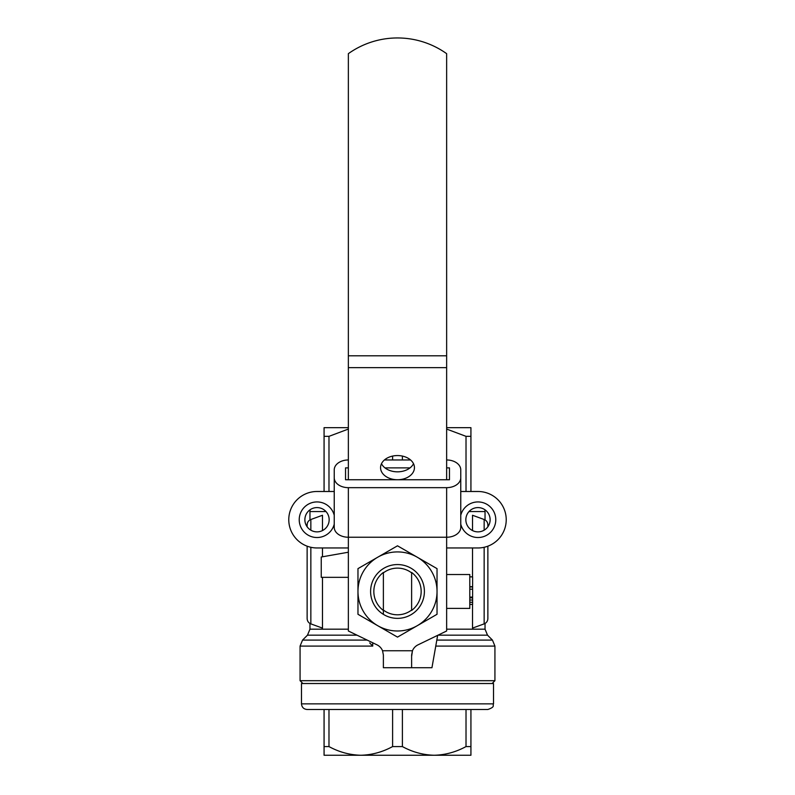 <?xml version="1.0" encoding="UTF-8"?>
<svg xmlns="http://www.w3.org/2000/svg" width="795" height="795" viewBox="0 0 795 795"><rect width="100%" height="100%" fill="white"/><g stroke="black" fill="none" stroke-linecap="round" stroke-linejoin="round"><path stroke-width="1.19" d="M446.641 574.517L469.795 574.517L469.795 608.404L446.641 608.404M348.359 459.967A14.121 9.888 0 0 0 334.238 469.855L334.238 527.353A14.121 9.888 0 0 0 348.359 537.241L446.641 537.241L446.641 487.663A14.121 9.888 0 0 0 460.762 477.765L460.762 527.353A14.121 9.888 0 0 1 446.641 537.241L446.641 630.992L417.991 644.854A11.299 11.299 0 0 0 412.456 650.757L411.621 656.412M383.379 655.02L382.544 650.757L412.456 650.757L411.621 655.02L411.621 667.711L383.379 667.711L383.379 655.02L382.544 650.757A11.299 11.299 0 0 0 377.009 644.854L348.359 630.992L348.359 487.663L446.641 487.663M446.641 355.792L348.359 355.792L348.359 53.663A84.717 84.717 0 0 1 446.641 53.663L446.641 479.743L345.537 479.743L345.537 467.877L345.537 479.743M460.762 477.765L460.762 469.855A14.121 9.888 0 0 0 446.641 459.967M384.422 459.967L410.578 459.967M334.238 477.765A14.121 9.888 0 0 0 348.359 487.663M449.463 467.877L449.463 479.743L449.463 467.877L446.641 467.877M410.031 467.877L384.969 467.877M348.359 467.877L345.537 467.877M449.463 479.743L446.641 479.743M348.359 355.792L348.359 479.743M397.5 479.743A16.943 12.094 180 0 0 414.443 467.649A16.943 12.094 180 0 0 397.5 455.565A16.943 12.094 180 0 0 380.557 467.649A16.943 12.094 180 0 0 397.5 479.743M437.657 635.334L431.953 667.711L411.621 667.711M381.491 463.694A16.943 12.094 180 0 0 397.5 471.833A16.943 12.094 180 0 0 413.509 463.694M487.872 546.185L487.872 618.57C487.733 621.114 486.5 622.882 484.155 623.876L472.518 628.11L472.518 604.419M472.518 597.86L472.518 597.105M472.518 576.862L472.518 547.964M472.518 530.573L472.518 515.269L484.155 519.503C486.5 520.496 487.733 522.265 487.872 524.809L487.872 526.787M302.895 683.521L300.073 680.699L300.073 646.087L372.726 646.087L369.715 642.936M324.072 491.489L324.072 436.346L328.981 436.346L348.359 429.062M333.751 427.67L348.359 427.67L324.072 427.67L324.072 436.346M470.928 491.489L470.928 427.67L446.641 427.67L461.249 427.67M466.019 491.489L466.019 436.346L470.928 436.346M402.399 459.967L402.399 456.082M446.641 429.071L466.019 436.346M392.601 459.967L392.601 456.082M328.981 491.489L328.981 436.346M301.484 683.521L493.516 683.521L493.516 703.853C492.373 705.553 495.712 706.715 487.872 709.498L307.128 709.498C303.7 709.17 301.822 707.282 301.484 703.853L301.484 683.521M324.072 755.25L324.072 746.575L328.981 746.575C339.038 752.07 349.641 754.962 360.791 755.25C371.851 754.972 382.455 752.08 392.601 746.575L402.399 746.575C412.456 752.07 423.059 754.962 434.209 755.25C445.27 754.972 455.873 752.08 466.019 746.575L470.928 746.575L470.928 755.25L324.072 755.25M324.072 709.498L324.072 746.575M470.928 709.498L470.928 746.575M466.019 709.498L466.019 746.575M402.399 709.498L402.399 746.575M392.601 709.498L392.601 746.575M328.981 709.498L328.981 746.575M434.209 755.25L461.249 755.25M348.359 552.227L321.25 557.007L321.25 577.339L348.359 577.339M446.641 547.964L477.984 547.964A28.242 28.242 0 0 0 506.226 519.731A28.242 28.242 0 0 0 477.984 491.489L460.762 491.489M334.238 491.489L317.016 491.489A28.242 28.242 0 0 0 288.774 519.731A28.242 28.242 0 0 0 317.016 547.964L348.359 547.964M334.238 524.173A17.788 17.788 0 0 1 314.035 537.271A17.788 17.788 0 0 1 299.288 518.231A17.788 17.788 0 0 1 334.238 515.279M460.762 515.279A17.788 17.788 0 0 1 495.712 518.231A17.788 17.788 0 0 1 480.965 537.271A17.788 17.788 0 0 1 460.762 524.173M357.969 591.46L357.969 614.287L397.5 637.113L437.031 614.287L437.031 568.634L397.5 545.807L357.969 568.634L357.969 591.46A39.531 39.531 0 0 1 417.266 557.216A39.531 39.531 0 0 1 417.266 625.695A39.531 39.531 0 0 1 357.969 591.46M411.621 610.451L411.621 610.043A23.343 23.343 0 0 1 383.379 610.043L383.379 614.356A26.901 26.901 0 0 1 383.379 568.564A26.901 26.901 0 0 1 411.621 568.564A26.901 26.901 0 0 1 411.621 614.356A26.901 26.901 0 0 1 383.379 614.356L383.379 610.451A23.661 23.661 0 0 1 383.379 572.47L383.379 572.877A23.343 23.343 0 0 1 411.621 572.877L411.621 572.47A23.661 23.661 0 0 1 411.621 610.451L411.621 572.47M383.379 572.47L383.379 610.451M477.984 507.588A12.144 12.144 0 0 1 488.498 525.803A12.144 12.144 0 0 1 467.47 525.803A12.144 12.144 0 0 1 477.984 507.588M317.016 507.588A12.144 12.144 0 0 1 327.53 525.803A12.144 12.144 0 0 1 306.502 525.803A12.144 12.144 0 0 1 317.016 507.588M469.795 576.862L472.618 576.862L472.618 586.69L469.795 586.69M469.795 586.939L472.618 586.939L472.618 597.105L469.795 597.105M472.618 589.194L469.795 589.194M469.795 597.86L472.618 597.86L472.618 604.419L469.795 604.419M472.618 602.282L469.795 602.282M472.618 599.996L469.795 599.996M307.128 618.57L307.128 546.185L307.128 618.57C307.267 621.114 308.5 622.882 310.845 623.876L322.482 628.11L322.482 577.339M322.482 556.788L322.482 547.964M322.482 530.573L322.482 515.269L310.845 519.503C308.5 520.496 307.267 522.265 307.128 524.809L307.128 526.787L307.128 524.809M446.641 367.658L348.359 367.658M446.641 629.183L485.039 629.183L485.039 623.459M356.995 635.165L307.476 635.165L309.961 629.183L348.359 629.183M309.961 519.92L309.961 511.563L326.01 511.563M468.99 511.563L485.039 511.563L484.9 509.744M438.005 635.165L487.524 635.165L485.039 629.183M436.823 640.094L492.443 640.094L494.927 646.087L435.769 646.087M307.476 635.165L302.557 640.094L367.161 640.094M300.073 680.699L494.927 680.699L494.927 646.087M372.726 646.087L372.726 642.777M301.484 703.853L493.516 703.853M484.155 623.876L484.155 547.288M484.155 530.186L484.155 519.503M310.845 623.876L310.845 547.288M310.845 530.186L310.845 519.503M485.039 519.92L485.039 511.563M309.961 629.183L309.961 623.459M309.961 511.563L310.1 509.744M487.524 635.165L492.443 640.094M302.557 640.094L300.073 646.087M494.927 680.699L492.105 683.521"/></g></svg>
